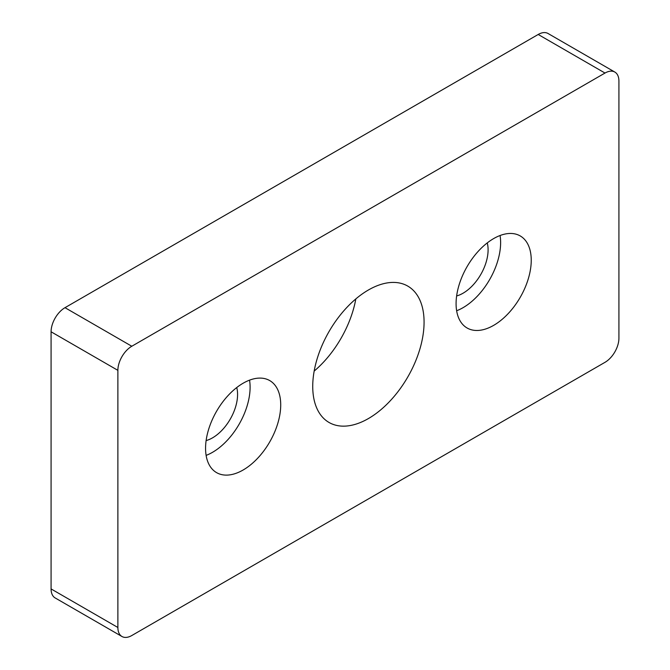 <?xml version="1.0" encoding="UTF-8"?>
<svg xmlns="http://www.w3.org/2000/svg" width="670" height="670" viewBox="0 0 670 670"><rect width="100%" height="100%" fill="white"/><g stroke="black" fill="none" stroke-linecap="round" stroke-linejoin="round"><path stroke-width="1" d="M493.664 325.36A53.139 30.686 120 0 0 528.379 278.527A53.139 30.686 120 0 0 520.238 235.941A53.139 30.686 120 0 0 493.664 238.579A53.139 30.686 120 0 0 458.942 285.403A53.139 30.686 120 0 0 467.091 327.99A53.139 30.686 120 0 0 493.664 325.36M456.639 310.746A53.139 30.686 120 0 0 463.045 307.681A53.139 30.686 120 0 0 500.071 235.513M456.63 295.956A35.426 20.452 120 0 0 463.045 293.217A35.426 20.452 120 0 0 487.266 242.909M243.143 469.997A53.139 30.686 120 0 0 277.857 423.164A53.139 30.686 120 0 0 269.717 380.577A53.139 30.686 120 0 0 243.143 383.215A53.139 30.686 120 0 0 208.429 430.04A53.139 30.686 120 0 0 216.569 472.626A53.139 30.686 120 0 0 243.143 469.997M206.117 455.382A53.139 30.686 120 0 0 212.524 452.317A53.139 30.686 120 0 0 249.55 380.15M206.117 440.592A35.426 20.452 120 0 0 212.524 437.853A35.426 20.452 120 0 0 236.745 387.545M314.171 371.079A78.733 45.46 120 0 0 355.829 298.921M368.399 418.566A78.733 45.46 120 0 0 419.839 349.187A78.733 45.46 120 0 0 407.77 286.098A78.733 45.46 120 0 0 368.399 290.001A78.733 45.46 120 0 0 316.969 359.38A78.733 45.46 120 0 0 329.037 422.469A78.733 45.46 120 0 0 368.399 418.566M131.797 635.529L605.002 362.319A19.681 11.365 120 0 0 618.921 338.216L618.921 81.078A19.681 11.365 120 0 0 614.851 72.067A19.681 11.365 120 0 0 605.002 73.047L131.797 346.248A19.681 11.365 120 0 0 117.878 370.351L117.878 627.489A19.681 11.365 120 0 0 121.957 636.5A19.681 11.365 120 0 0 131.797 635.529M121.957 636.5L55.149 597.933A19.681 11.365 -60 0 1 51.079 588.922L117.878 627.489M117.878 370.351L51.079 331.784L51.079 588.922M51.079 331.784A19.681 11.365 -60 0 1 64.998 307.681L131.797 346.248M605.002 73.047L538.203 34.471L64.998 307.681M538.203 34.471A19.681 11.365 -60 0 1 548.043 33.5L614.851 72.067"/></g></svg>
